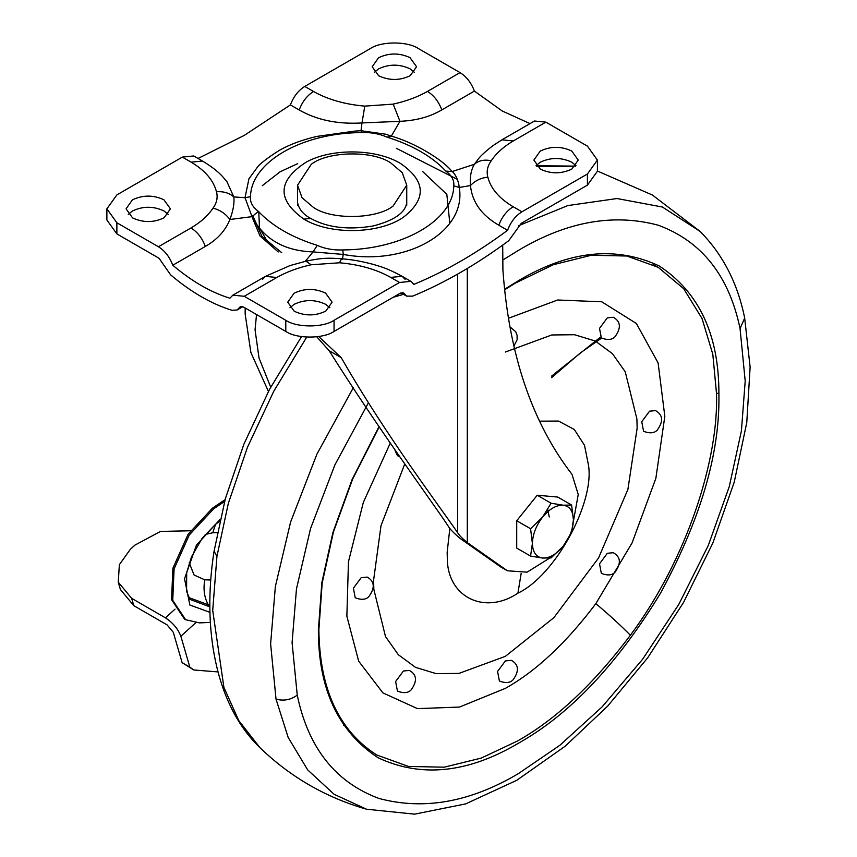 <?xml version="1.0" encoding="UTF-8"?>
<svg xmlns="http://www.w3.org/2000/svg" width="857" height="857" viewBox="0 0 857 857"><rect width="100%" height="100%" fill="white"/><g stroke="black" fill="none" stroke-linecap="round" stroke-linejoin="round"><path stroke-width="1.29" d="M210.822 579.996L204.769 579.825L194.089 575.026L189.226 562.856M205.155 534.489L212.772 532.754L217.292 532.69M188.851 597.575L209.879 605.331M209.879 606.424L208.615 605.353C204.373 598.036 203.088 589.52 204.769 579.825M212.772 532.754L215.557 524.28M224.62 501.399L213.704 508.812L189.279 534.982L174.089 568.909L172.739 600.328L185.626 619.707L199.467 622.878L210.361 622.418M225.091 499.652L212.504 508.115L188.09 534.286L172.9 568.223L171.539 599.643L184.426 619.022L185.626 619.707M190.5 530.762L160.505 531.436L134.988 545.073L130.35 549.294L119.359 564.688L118.266 582.182L131.667 598.347L133.81 605.674L167.115 624.903L173.275 632.273L182.145 662.675L193.832 669.981L217.967 671.92M182.145 662.675L189.858 667.142L180.859 636.269C178.074 628.92 172.943 622.782 165.455 617.854L175.042 609.123M133.81 605.674L120.409 589.509L118.266 582.182M189.858 667.142L193.832 669.981M131.667 598.347L165.455 617.854M653.12 264.599L658.208 267.33L683.661 288.691L702.012 318.472L712.81 354.252L716.495 393.342C718.798 458.431 687.635 558.346 630.366 635.262C593.408 684.304 555.764 719.559 517.435 741.026L481.216 758.102L444.162 767.186L408.5 766.447L376.673 754.963C338.858 730.646 319.597 688.878 318.879 629.659L322.178 583.081L333.416 532.058L352.645 479.084L379.18 427M508.426 318.279L557.671 299.993L601.764 301.793L636.387 323.496L658.122 362.972L664.828 416.341L655.862 478.335L632.091 542.888L595.851 603.628C566.241 642.921 536.086 671.16 505.373 688.364L459.481 707.068L417.477 708.621L382.897 692.885L358.676 661.186L346.86 616.215L348.456 561.774L363.314 502.459L390.181 443.283M505.373 660.918L497.574 671.438L499.395 681.015C505.587 683.383 510.161 682.975 513.097 679.783C519.385 670.999 518.806 664.518 511.34 660.329L505.373 660.918M403.422 671.01L395.623 681.54L397.455 691.106C403.647 693.484 408.211 693.067 411.146 689.874C417.434 681.101 416.856 674.62 409.4 670.42L403.422 671.01M361.193 577.672L353.395 588.202L355.227 597.768C361.408 600.136 365.971 599.729 368.906 596.547C375.216 587.773 374.627 581.292 367.171 577.082L361.193 577.672M394.981 450.279L397.455 455.667L399.308 456.535M513.879 346.089L517.146 339.693L517.071 335.269L515.678 331.67L509.915 326.86M607.324 317.851L599.514 328.381L601.346 337.947C607.538 340.315 612.102 339.908 615.037 336.715C621.336 327.942 620.757 321.461 613.291 317.261L607.324 317.851M649.552 411.189L641.743 421.719L643.575 431.285C649.767 433.663 654.33 433.246 657.276 430.053C663.564 421.28 662.986 414.799 655.519 410.599L649.552 411.189M607.324 553.29L599.514 563.82L601.346 573.387C607.538 575.765 612.102 575.358 615.037 572.165C621.336 563.392 620.757 556.9 613.291 552.701L607.324 553.29M505.373 352.023L551.801 334.969L574.565 334.733L595.197 340.99L612.401 353.63L625.256 371.809L636.901 418.955L637.147 428.104L627.892 489.454L598.55 557.982L553.879 617.661L505.373 656.344L458.945 673.398L436.181 673.634L415.549 667.378L398.344 654.737L385.489 636.558L373.845 589.412L373.598 580.264L380.99 525.737L404.665 464.194M540.36 169.129C550.922 174.035 561.421 174.014 571.865 169.043L578.229 160.077L571.726 151.014C561.174 146.108 550.665 146.129 540.221 151.1L533.868 160.077L540.36 169.129M536.075 165.647L540.221 162.241C550.665 157.281 561.174 157.249 571.726 162.166L576.022 165.647M294.23 311.23C304.792 316.137 315.29 316.115 325.735 311.145L332.098 302.178L325.606 293.115C315.044 288.209 304.546 288.231 294.101 293.201L287.738 302.178L294.23 311.23M289.945 307.749L294.101 304.342C304.546 299.382 315.044 299.35 325.606 304.267L329.891 307.749M132.556 217.892C143.119 222.799 153.617 222.766 164.062 217.807L170.425 208.829L163.933 199.777C153.371 194.871 142.873 194.893 132.428 199.852L126.065 208.829L132.556 217.892M128.271 214.4L132.428 211.004C142.873 206.044 153.371 206.012 163.933 210.918L168.218 214.4M378.687 75.791C389.249 80.697 399.748 80.665 410.192 75.705L416.556 66.728L410.053 57.676C399.501 52.77 388.992 52.791 378.548 57.751L372.195 66.728L378.687 75.791M374.402 72.309L378.548 68.903C388.992 63.943 399.501 63.911 410.053 68.817L414.349 72.309M445.865 171.121C432.078 156.467 412.463 145.144 387.021 137.152C379.447 133.756 370.963 132.224 361.558 132.578C301.332 132.878 250.93 162.401 250.512 196.692C249.901 202.113 252.536 207.008 258.428 211.4C272.215 226.044 291.83 237.368 317.261 245.37C324.846 248.766 333.33 250.287 342.736 249.944C402.951 249.633 453.364 220.12 453.782 185.83C454.392 180.409 451.757 175.503 445.865 171.121L452.282 171.518L474.392 164.276L478.131 159.209C480.509 155.985 485.426 151.475 492.882 145.69L501.923 139.83L513.289 140.955C503.552 146.697 496.214 153.296 491.275 160.762C484.334 159.306 478.699 160.484 474.392 164.276C471.082 169.761 469.765 176.863 470.461 185.573L459.277 187.458C458.388 180.452 456.063 175.139 452.282 171.518L451.211 170.522M451.285 170.586C442.362 159.681 414.295 142.358 390.642 135.931L385.918 134.238L361.011 130.725L361.986 122.947C337.701 124.383 316.769 120.055 299.189 109.964L290.416 104.908C293.544 96.605 298.332 90.446 304.76 86.428L313.533 91.495C307.106 95.513 302.317 101.672 299.189 109.964M226.934 181.684L233.832 196.939L245.016 197.699L248.948 178.781L256.736 168.133C258.953 164.469 266.527 158.513 279.478 150.275C289.902 144.415 302.36 139.798 316.854 136.413L354.648 131.11L361.011 130.725L361.558 132.578M453.782 185.83L459.277 187.458C466.861 231.658 406.614 266.366 343.282 254.433L342.297 259.564M250.512 196.692L245.016 197.699L252.012 216.65L229.901 219.488C225.455 230.629 217.271 239.606 205.348 246.43L172.782 265.231C169.643 256.929 164.865 250.78 158.427 246.752L191.004 227.951C197.431 231.968 202.22 238.128 205.348 246.43M305.263 261.364L313.062 251.904L343.282 254.433L342.736 249.944M317.261 245.37L313.062 251.904C284.256 250.919 263.902 239.167 252.012 216.65L258.428 211.4M498.806 225.22C481.57 215.236 472.121 202.027 470.461 185.573C475.024 180.741 480.809 177.924 487.826 177.142C490.793 188.594 499.235 198.46 513.161 206.741C506.733 210.768 501.945 216.928 498.806 225.22L507.58 230.287C510.718 221.984 515.496 215.825 521.934 211.808L587.42 174.003L597.415 160.077L587.42 146.14L545.855 122.144L534.5 121.019L501.923 139.83M233.832 196.939C234.529 203.055 233.211 210.565 229.901 219.488C225.584 213.693 219.96 209.911 213.018 208.144C216.832 202.884 217.978 197.421 216.467 191.764C223.484 191.24 229.269 192.964 233.832 196.939M393.181 104.126C406.207 101.244 417.638 97.002 427.482 91.42L460.059 72.609C466.487 76.627 471.275 82.786 474.403 91.088L441.826 109.9C429.989 116.841 416.041 120.644 399.962 121.308L361.986 122.947L364.803 106.118L393.181 104.126L399.962 121.308L391.231 136.274L387.021 137.152M216.467 191.764C213.5 180.313 205.059 170.447 191.132 162.155L202.498 161.03L193.725 155.963L182.359 157.099L116.873 194.903L106.879 208.829L116.873 222.766L158.427 246.752M244.234 296.297L285.788 320.282C296.651 327.803 323.185 327.803 334.048 320.282L399.533 282.478L390.76 277.411C376.394 269.366 359.308 264.492 339.479 262.788L311.112 264.781C298.086 267.663 286.656 271.894 276.8 277.486L244.234 296.297L232.868 295.162L229.89 298.204C210.854 292.344 191.818 281.353 172.782 265.231M474.403 91.088L502.191 110.981L530.033 123.601M198.031 158.459L244.234 135.417L290.416 104.908M460.059 72.609L418.505 48.624C407.643 41.104 381.108 41.104 370.245 48.624L304.76 86.428M507.58 230.287C476.353 253.458 445.115 271.487 413.877 284.385L410.899 281.353L402.126 276.286L405.104 279.318M597.415 160.077L597.415 171.218L587.42 185.144L521.281 223.334L508.747 240.678C476.738 264.406 444.729 282.885 412.72 296.126L406.636 296.126L403.593 292.912L400.187 293.244L334.048 331.434C323.185 338.943 296.651 338.943 285.788 331.434L243.613 307.085L240.206 306.742L237.153 309.966L232.033 310.309C211.561 303.989 191.1 292.173 170.629 274.861L159.048 258.257L116.873 233.907L106.879 219.981L106.879 208.829M399.533 282.478L410.899 281.353M393.042 206.098C376.769 219.156 331.798 220.228 313.533 207.501L302.039 197.731L297.54 185.208L311.252 164.319C327.524 151.25 372.495 150.189 390.749 162.916L402.254 172.685L406.743 185.208L393.042 206.098M268.209 242.981L259.5 227.951L258.76 211.7M549.251 516.964L547.741 509.626M318.718 336.533L341.236 357.68L329.131 350.684C378.58 429.357 430.878 499.963 447.922 525.652C449.646 528.844 453.782 533.15 460.327 538.582L500.584 566.841M467.301 268.477L467.301 542.599C462.266 538.442 459.063 535.164 457.681 532.797L457.681 274.079M396.309 148.293L457.327 179.338M270.716 387.16L259.028 358.044L255.054 329.795L256.532 314.54M329.131 350.684L316.769 336.801M467.301 542.599L507.398 570.783L527.076 572.165L549.669 558.1M341.236 357.68C386.957 437.327 440.766 507.794 457.681 532.797M573.387 521.399L578.239 494.5L572.015 474.371C531.929 422.447 508.897 354.305 502.909 269.944L502.705 245.102M268.423 391.445L250.876 352.495L245.166 314.026L245.306 308.059M530.569 556.086L532.401 543.467C532.679 552.24 536.096 557.104 542.652 558.057L530.569 556.086L516.717 548.094L516.717 520.745L530.569 528.737L542.652 517.039C536.096 525.566 532.679 534.382 532.401 543.467L530.569 528.737M563.167 505.202C556.332 504.955 549.487 508.908 542.652 517.039L551.072 503.22L563.167 505.202L571.587 505.052L573.419 519.792C573.14 511.018 569.723 506.155 563.167 505.202M563.167 546.22C569.723 537.693 573.14 528.876 573.419 519.792L571.587 532.401L563.167 546.22L551.072 557.918L542.652 558.057C549.487 558.303 556.332 554.35 563.167 546.22M571.587 505.052L557.736 497.06L537.221 495.228L516.717 520.745M537.221 495.228L551.072 503.22M600.403 337.187L551.64 376.073M209.879 606.874L189.986 599.407L186.58 591.416L186.676 572.605L191.518 556.804L202.091 538.367L215.407 524.398L219.692 521.292M220.131 519.353L196.382 545.202L184.534 578.721L189.847 604.999L209.954 612.348M212.504 508.115L213.704 508.812M195.664 622.803L180.859 636.269M518.753 225.616L567.795 205.573L616.986 198.535L662.386 207.019L700.115 231.422L652.413 195.042L597.415 171.025M536.857 166.494L575.508 166.215M502.523 260.207L518.646 250.244C566.98 221.492 613.591 213.168 658.487 225.284C701.872 241.46 729.061 275.89 740.052 328.552L745.204 381.044L741.412 430.835L729.296 486.53L708.268 545.523L678.84 604.335L642.621 659.237L602.043 706.939L559.867 745.279L518.646 773.453C470.311 802.206 423.701 810.518 378.794 798.403C335.419 782.227 308.231 747.807 297.24 695.134C290.727 699.88 283.656 701.219 276.029 699.13L288.166 737.438L307.652 769.875L334.134 794.3L366.528 809.212C325.906 797.546 290.384 777.031 259.96 747.69L238.771 720.576L223.913 687.41L212.707 610.463L216.928 556.45L228.326 503.423L247.427 447.365L273.919 390.953L306.742 337.112M276.029 699.13L270.619 643.896L275.365 586.509L290.609 521.999L316.94 454.103L353.33 387.675M216.928 556.45L214.079 551.147C201.941 627.967 215.289 705 259.96 747.69M345.039 725.633L343.786 725.558M297.24 695.134L292.087 642.643L296.468 588.909L310.545 528.565L334.873 464.955L368.564 402.522M740.052 328.552L744.679 318.076C737.727 283.388 722.869 254.497 700.115 231.422M504.559 289.28L518.646 280.582C569.23 250.576 616.087 245.702 659.215 265.959C699.012 292.13 718.905 334.584 718.905 393.32L718.927 396.213C719.612 454.842 700.062 520.638 660.265 593.612C616.965 664.561 569.755 714.395 518.646 743.115C468.051 773.121 421.194 777.995 378.066 757.738C338.279 731.567 318.375 689.114 318.375 630.377L321.825 582.685L332.912 532.529L352.141 479.449L378.987 426.711M318.375 628.963L318.375 630.377M716.495 393.342L718.905 393.32M595.851 603.628C609.595 615.208 621.089 625.76 630.366 635.262M539.471 421.162L558.55 421.066L574.297 429.486L584.517 445.308L588.566 465.662C594.383 503.477 554.865 575.829 517.928 593.151C484.762 615.519 446.701 597.179 447.29 557.2L447.161 552.294L449.839 528.48M517.928 593.151L521.163 573.376M303.881 219.124C276.672 199.702 277.486 180.688 306.313 162.059C331.863 148.036 376.073 148.657 400.401 163.398C425.886 180.956 426.85 198.942 403.272 217.357C378.89 234.207 330.009 235.075 303.881 219.124L310.705 218.449C327.288 227.619 348.049 230.137 372.977 226.012C394.274 220.517 405.532 212.643 406.743 202.402M491.275 160.762C487.462 166.022 486.315 171.475 487.826 177.142M202.498 161.03L202.498 161.03C221.427 172.493 224.438 179.359 227.009 181.78L227.009 181.78M191.004 227.951C200.742 222.209 208.08 215.61 213.018 208.144M427.482 91.42C433.91 95.438 438.698 101.597 441.826 109.9M313.533 91.495C327.899 99.541 344.985 104.415 364.803 106.118M513.161 206.741L521.934 211.808M545.855 122.144L513.289 140.955M191.132 162.155L182.359 157.099M402.254 292.591L404.536 293.908M239.253 307.738L241.545 306.42M587.42 185.144L587.42 174.003M116.873 233.907L116.873 222.766M285.788 331.434L285.788 320.282M334.048 331.434L334.048 320.282M311.112 264.781L305.981 261.192L290.095 265.552L265.445 276.361L262.456 279.393M276.8 277.486L265.445 276.361L232.868 295.162M339.479 262.788L341.6 258.718C329.099 258.139 324.514 257.325 305.981 261.192M390.76 277.411L402.126 276.286C386.561 267.855 380.69 266.709 373.341 264.395C355.473 259.746 348.788 259.564 341.6 258.718M422.533 171.443L446.829 194.335L449.807 223.216M278.257 251.969L259.928 235.846L251.551 215.718M281.749 252.719L261.985 236.446L252.783 215.6M262.274 185.68L280.143 171.754L297.722 163.633M507.226 570.676L500.22 566.638M403.54 294.337L393.181 297.293M551.576 377.658L580.489 352.816L601.593 338.087M575.593 166.119L536.171 165.755M301.546 336.597L269.548 389.335L243.881 444.205L225.316 498.86L214.079 551.147M366.528 809.212L414.584 814.15L465.619 803.909L516.675 780.352L565.245 746.158L607.559 706.243L647.774 657.694L683.522 602.471L712.842 543.027L734.235 482.127L746.768 422.597L750.121 367.128L744.679 318.076M658.208 267.33L626.874 256.018L591.276 255.268L553.365 264.706L515.261 283.142L504.612 289.805M310.705 218.449C303.185 214.421 298.793 209.076 297.54 202.402M406.636 296.126L400.98 292.858M237.153 309.966L242.82 306.699M297.54 185.208L297.54 205.23M406.743 205.23L406.743 185.208M500.402 566.745L507.398 570.783M245.166 307.974L245.166 314.026"/></g></svg>

